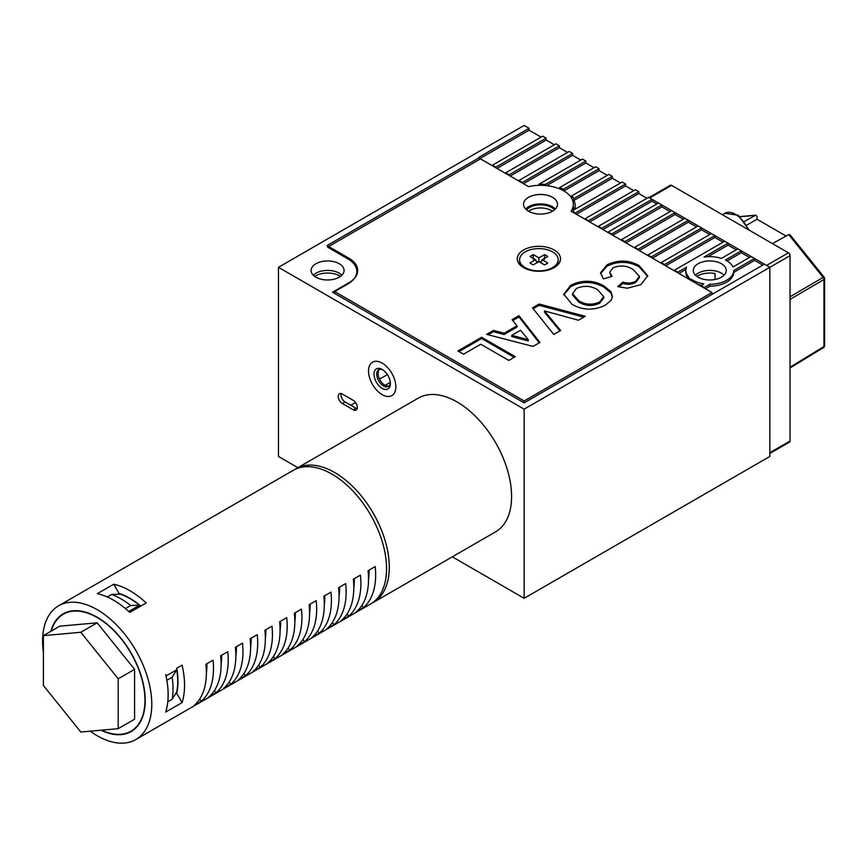 <?xml version="1.0" encoding="UTF-8"?>
<svg xmlns="http://www.w3.org/2000/svg" width="868" height="868" viewBox="0 0 868 868"><rect width="100%" height="100%" fill="white"/><g stroke="black" fill="none" stroke-linecap="round" stroke-linejoin="round"><path stroke-width="1.3" d="M379.457 369.442A77.219 44.583 -60 0 1 379.457 369.453A9.656 5.577 60 0 0 380.086 380.119A9.656 5.577 60 0 0 389.016 386M387.378 374.585A88.796 51.266 -60 0 1 379.479 378.936A88.796 51.266 120 0 0 387.378 374.585M387.822 389.016A11.577 6.684 60 0 1 376.245 381.974A11.577 6.684 60 0 1 376.549 368.791A11.577 6.684 60 0 1 382.191 369.442A11.577 6.684 60 0 1 390.372 383.634A11.577 6.684 60 0 1 387.822 389.016M382.896 369.898A9.656 5.577 -120 0 0 378.86 369.681A9.656 5.577 -120 0 0 378.73 369.757A9.656 5.577 -120 0 0 378.665 380.792A9.656 5.577 -120 0 0 388.246 386.542A9.656 5.577 -120 0 0 388.376 386.477A9.656 5.577 -120 0 0 390.35 382.788M391.576 395.765A19.302 11.143 -120 0 0 391.837 395.624A19.302 11.143 -120 0 0 391.967 373.555A19.302 11.143 -120 0 0 372.795 362.043A19.302 11.143 -120 0 0 372.535 362.184A19.302 11.143 -120 0 0 372.405 384.253A19.302 11.143 -120 0 0 391.576 395.765M574.822 209.372A34.742 20.062 0 0 0 575.267 206.161A34.742 20.062 0 0 0 573.846 200.475L573.846 198.588A34.742 20.062 0 0 0 571.969 195.734L571.969 197.622A34.742 20.062 0 0 0 567.78 193.727M572.869 211.597A34.742 20.062 0 0 0 573.856 209.926L622.15 182.041L625.568 184.016L575.332 213.018L572.869 211.597L572.869 212.226M574.507 209.546A34.742 20.062 0 0 0 573.336 207.137M762.744 265.109L754.552 260.378L754.552 258.49L751.135 256.516L732.961 267.018A23.935 13.823 0 0 0 726.711 260.693A23.935 13.823 0 0 0 725.431 260.009L741.315 250.841L737.898 248.877L721.416 258.393A23.935 13.823 0 0 0 704.1 257.036L728.068 243.203L724.661 241.228L674.425 270.23L677.843 272.205L686.534 267.181A23.935 13.823 0 0 0 685.839 270.469A23.935 13.823 0 0 0 688.866 277.185L687.673 278.509M554.457 209.882A15.44 8.919 0 0 0 551.44 207.419A15.44 8.919 0 0 0 526.594 209.882M528.569 211.239A15.44 8.919 180 0 1 551.44 210.577A15.44 8.919 180 0 1 552.482 211.239M696.852 276.371A17.371 10.025 180 0 1 715.069 273.518L715.069 279.485M382.191 394.669A19.302 11.143 60 0 1 369.573 377.656A19.302 11.143 60 0 1 372.535 362.184A19.302 11.143 60 0 1 382.191 363.139A19.302 11.143 60 0 1 394.799 380.151A19.302 11.143 60 0 1 391.837 395.624A19.302 11.143 60 0 1 382.191 394.669M721.438 263.731A16.481 9.515 0 0 0 703.471 261.669A16.481 9.515 0 0 0 693.293 270.469A16.481 9.515 0 0 0 698.122 277.196A16.481 9.515 0 0 0 716.089 279.257A16.481 9.515 0 0 0 726.266 270.469A16.481 9.515 0 0 0 721.438 263.731M724.086 275.199A16.481 9.515 0 0 0 721.438 273.192A16.481 9.515 0 0 0 695.474 275.199M314.661 276.371A17.371 10.025 180 0 1 339.876 275.981A17.371 10.025 180 0 1 340.516 276.371M339.247 263.731A16.481 9.515 0 0 0 321.279 261.669A16.481 9.515 0 0 0 311.102 270.469A16.481 9.515 0 0 0 315.93 277.196A16.481 9.515 0 0 0 333.898 279.257A16.481 9.515 0 0 0 344.075 270.469A16.481 9.515 0 0 0 339.247 263.731M341.894 275.199A16.481 9.515 0 0 0 339.247 273.192A16.481 9.515 0 0 0 313.283 275.199M691.677 280.82L691.677 279.507A23.935 13.823 0 0 0 692.859 280.234A23.935 13.823 0 0 0 703.807 283.847L700.91 286.147M390.307 382.408L385.197 385.359M355.544 402.481L350.791 405.226M357.171 408.698A5.794 3.342 60 0 1 355.978 408.22L345.063 401.917A5.794 3.342 60 0 1 341.146 393.551M709.872 284.281A23.935 13.823 0 0 0 733.72 270.512L733.72 272.411A23.935 13.823 0 0 1 709.872 286.18L709.872 284.281L704.317 287.492L700.91 285.518M697.666 284.281A23.935 13.823 0 0 0 701.311 285.279M685.839 270.469L685.839 272.357A23.935 13.823 0 0 0 687.781 277.803M677.843 272.834L677.843 272.205M685.915 269.427L678.928 273.463M691.677 279.507L687.673 277.869M691.08 280.472L691.08 279.843M704.317 288.122L704.317 287.492M709.872 286.18L705.413 288.751M479.375 157.618L478.832 157.303L529.057 128.301L524.142 125.459L278.444 267.311L524.142 409.164L769.84 267.311L764.382 264.165L524.142 402.861L332.498 292.212L348.882 282.762A30.109 17.382 0 0 0 357.703 270.469A30.109 17.382 0 0 0 348.882 258.176L327.041 245.568L479.375 157.618L479.375 159.506M712.509 294.111L711.966 293.796M754.552 260.378L733.72 272.411M754.552 258.49L733.72 270.512M749.507 257.46L741.315 252.729L727.113 260.932M741.315 252.729L741.315 250.841M736.259 249.821L728.068 245.091L707.984 256.689M728.068 245.091L728.068 243.203M674.425 270.859L674.425 270.23M723.022 242.172L714.831 237.441L665.691 265.814M714.831 235.553L664.606 264.556L661.188 262.581L711.424 233.59L714.831 235.553L714.831 237.441M664.606 265.185L664.606 264.556M661.188 263.21L661.188 262.581M709.785 234.534L701.594 229.803L652.454 258.176M701.594 227.915L651.358 256.906L647.951 254.942L698.176 225.94L701.594 227.915L701.594 229.803M651.358 257.546L651.358 256.906M647.951 255.572L647.951 254.942M696.537 226.884L688.346 222.154L639.217 250.526M688.346 220.266L638.121 249.268L634.703 247.293L684.939 218.291L688.346 220.266L688.346 222.154M638.121 249.897L638.121 249.268M634.703 247.922L634.703 247.293M683.3 219.246L675.109 214.515L625.969 242.888M675.109 212.617L624.884 241.619L621.466 239.655L671.702 210.653L675.109 212.617L675.109 214.515M624.884 242.248L624.884 241.619M621.466 240.284L621.466 239.655M670.063 211.597L661.872 206.866L612.732 235.239M661.872 204.978L611.636 233.98L608.229 232.006L658.454 203.003L661.872 204.978L661.872 206.866M611.636 234.61L611.636 233.98M608.229 232.635L608.229 232.006M656.816 203.958L652.042 201.192L602.902 229.564M652.042 199.304L601.817 228.306L598.399 226.331L648.635 197.329L652.042 199.304L652.042 201.192M601.817 228.935L601.817 228.306M598.399 226.96L598.399 226.331M646.996 198.284L638.805 193.553L589.665 221.926M638.805 191.654L588.569 220.656L585.162 218.693L635.387 189.691L638.805 191.654L638.805 193.553M588.569 221.286L588.569 220.656M585.162 219.322L585.162 218.693M633.749 190.634L625.568 185.904L576.428 214.277M575.332 213.647L575.332 213.018M625.568 185.904L625.568 184.016M620.511 182.996L612.32 178.266L573.846 200.475M612.32 178.266L612.32 176.367L573.846 198.588M612.32 176.367L608.913 174.403L571.969 195.734M607.274 175.347L599.083 170.616L563.864 190.949M599.083 168.728L563.549 189.246A34.742 20.062 0 0 0 559.686 187.531L595.665 166.754L599.083 168.728L599.083 170.616M563.549 190.765L563.549 189.246M559.686 188.888L559.686 187.531M594.027 167.698L585.846 162.978L546.569 185.643M585.846 161.079L545.44 184.407A34.742 20.062 0 0 0 538.93 184.233L582.428 159.115L585.846 161.079L585.846 162.978M545.44 185.535L545.44 184.407M538.93 185.34L538.93 184.233M580.79 160.059L572.598 155.329L523.458 183.701M572.598 153.441L522.373 182.443L518.956 180.468L569.191 151.466L572.598 153.441L572.598 155.329M522.373 183.072L522.373 182.443M518.956 181.097L518.956 180.468M567.553 152.41L559.361 147.69L510.221 176.052M559.361 145.791L509.125 174.793L505.719 172.83L555.943 143.828L559.361 145.791L559.361 147.69M509.125 175.423L509.125 174.793M505.719 173.459L505.719 172.83M554.316 144.772L546.124 140.041L496.984 168.414M546.124 138.153L495.888 167.155L492.481 165.18L542.706 136.178L546.124 138.153L546.124 140.041M495.888 167.784L495.888 167.155M492.481 165.81L492.481 165.18M541.068 137.122L529.057 130.189L479.375 158.877M529.057 130.189L529.057 128.301M649.047 197.568L670.4 185.242A2.311 1.335 60 0 1 671.561 185.351L649.72 197.969L766.563 265.424L788.404 252.816A2.311 1.335 60 0 1 790.043 255.648L769.84 267.311L769.84 456.449L524.142 598.302L524.142 409.164M353.254 400.343L342.328 394.039A5.794 3.342 -120 0 0 339.431 393.746A5.794 3.342 -120 0 0 338.542 398.39A5.794 3.342 -120 0 0 342.328 403.49L353.254 409.794A5.794 3.342 -120 0 0 356.14 410.087A5.794 3.342 -120 0 0 357.03 405.443A5.794 3.342 -120 0 0 353.254 400.343M278.444 267.311L278.444 456.449L297.876 467.668M452.304 556.822L524.142 598.302M544.572 259.369L544.431 254.649A10.427 6.022 180 0 1 547.708 256.548L542.164 259.749L547.708 262.95A10.427 6.022 180 0 1 546.254 264.002A10.427 6.022 180 0 1 544.431 264.838L538.887 261.637L538.887 257.861L533.343 254.649A10.427 6.022 0 0 0 531.52 255.496A10.427 6.022 0 0 0 530.066 256.548L535.61 259.749L530.066 262.95A10.427 6.022 0 0 0 533.343 264.838L538.887 261.637M519.585 259.749A19.302 11.143 0 0 0 531.498 270.046A19.302 11.143 0 0 0 552.536 267.626A19.302 11.143 0 0 0 558.189 259.749A19.302 11.143 0 0 0 546.276 249.452A19.302 11.143 0 0 0 525.238 251.872A19.302 11.143 0 0 0 519.585 259.749L519.585 260.693A19.302 11.143 0 0 0 524.467 268.103M544.431 254.649L538.887 257.861M553.307 268.103A19.302 11.143 0 0 0 558.189 260.693L558.189 259.749M536.999 262.733L535.61 259.749M533.202 259.369L533.343 254.649M538.008 262.147L536.25 261.138M541.524 261.138L539.766 262.147M540.775 262.733L542.164 259.749M571.068 211.184A32.821 18.944 0 0 0 573.336 204.273A32.821 18.944 0 0 0 563.733 190.873A32.821 18.944 0 0 0 528.536 186.631L480.471 158.877L327.583 247.141L347.786 258.805A30.89 17.827 180 0 1 356.835 271.413A30.89 17.827 180 0 1 347.786 284.02L334.69 291.583L524.142 400.973L711.966 292.527L571.068 211.184M554.175 249.973A21.624 12.477 0 0 0 523.599 249.973A21.624 12.477 0 0 0 523.599 267.626L523.599 267.626A21.624 12.477 0 0 0 554.175 267.626A21.624 12.477 0 0 0 554.175 249.973M552.536 197.329A16.991 9.808 0 0 0 534.026 195.202A16.991 9.808 0 0 0 523.534 204.273A16.991 9.808 0 0 0 528.514 211.206A16.991 9.808 0 0 0 547.024 213.333A16.991 9.808 0 0 0 557.516 204.273A16.991 9.808 0 0 0 552.536 197.329M555.411 208.993A16.991 9.808 0 0 0 552.536 206.79A16.991 9.808 0 0 0 525.639 208.993M539.918 342.459L533.061 346.419L486.623 334.364L493.491 330.404L504.091 333.247L517.002 325.793L512.077 319.674L518.988 315.681L539.918 342.459M572.088 304.397L563.777 294.241L570.797 285.268C582.005 279.713 593.028 279.919 603.868 285.876L610.92 291.681L612.439 296.422L611.18 300.285L605.408 305.145C594.07 310.69 582.97 310.44 572.088 304.397M633.228 269.644C627 265.467 620.251 264.892 612.971 267.897L609.727 272.194L612.092 276.382L603.466 278.867L600.504 272.899L607.101 264.816C618.059 259.619 628.757 259.879 639.206 265.619L647.702 275.796L640.953 284.628L627.347 288.23L617.701 286.592L622.877 282.111C627.586 283.586 631.882 283.261 635.799 281.124L639.423 276.339L633.228 269.644M553.762 334.473L532.507 307.88L539.158 304.039L585.26 316.288L578.424 320.227L544.486 310.928L560.63 330.502L553.762 334.473M463.501 354.198L457.892 350.954L481.621 337.261L515.277 356.694L508.8 360.426L480.753 344.238L463.501 354.198M711.966 294.426L711.966 292.527M524.142 402.861L524.142 400.973M334.69 293.482L334.69 291.583M609.727 272.194L611.159 276.642M600.537 273.529L607.101 266.075L607.101 264.816M607.101 266.075C618.059 260.877 628.757 261.149 639.206 266.888L639.206 265.619M639.206 266.888L647.669 276.436M618.775 286.917L622.877 283.369L622.877 282.111M622.877 283.369C627.586 284.856 631.882 284.52 635.799 282.382L635.799 281.124M635.799 282.382L639.423 277.597L639.423 276.339M563.799 294.892L570.797 286.538L570.797 285.268M570.797 286.538C582.005 280.972 593.028 281.178 603.868 287.134L603.868 285.876M603.868 287.134L610.92 292.939L610.92 291.681M610.92 292.939L612.407 297.03M572.544 293.742L572.544 295.001L578.728 302.021C585.357 306.122 592.356 306.512 599.723 303.214L603.748 297.952L603.748 296.693L597.618 289.738C590.934 285.68 583.871 285.268 576.417 288.501L572.544 293.742L578.728 300.751C585.357 304.852 592.356 305.254 599.723 301.956L603.748 296.693M599.723 303.214L599.723 301.956M578.728 302.021L578.728 300.751M533.191 308.748L539.158 305.297L539.158 304.039M539.158 305.297L583.763 317.146M559.925 330.914L544.486 312.187L544.486 310.928M488.131 334.755L493.491 331.663L493.491 330.404M493.491 331.663L504.091 334.516L504.091 333.247M504.091 334.516L517.002 327.052L517.002 325.793M512.771 320.531L518.988 316.95L518.988 315.681M518.988 316.95L539.234 342.849M511.751 335.308L511.751 336.567L528.265 340.983L528.265 339.724L520.583 330.209L511.751 335.308L528.265 339.724M458.977 351.594L481.621 338.52L481.621 337.261M481.621 338.52L514.181 357.323M649.72 197.969A2.311 1.335 -120 0 0 648.559 197.85M772.433 243.593L788.708 234.577L789.999 234.729L824.09 277.131L823.135 277.402L788.708 234.577M744.473 221.405L755.399 215.351L740.078 216.718M739.937 216.599L755.93 215.177L757.005 216.609L757.005 219.246L786.082 236.031M788.404 252.816L671.561 185.351M790.043 255.648L790.043 441.009A2.311 1.335 60 0 1 789.565 442.062L769.84 453.454M746.903 225.072L757.005 219.246M823.135 347.688A2.311 1.345 -121.4 0 0 823.493 347.58A2.311 1.345 -121.4 0 0 823.949 346.527L823.949 279.518A2.311 1.378 -120.4 0 0 823.135 277.402L790.043 296.791M294.74 469.534A77.219 44.583 60 0 1 296.075 468.698A77.219 44.583 60 0 1 370.614 508.843A77.219 44.583 60 0 1 378.123 598.844A77.219 44.583 60 0 1 373.294 602.446A77.219 44.583 60 0 1 371.905 603.184M373.294 602.446L495.595 531.834A77.219 44.583 -120 0 0 500.424 528.243A77.219 44.583 -120 0 0 492.916 438.231A77.219 44.583 -120 0 0 418.376 398.086L296.075 468.698M206.183 667.318A77.219 44.583 -120 0 0 206.855 667.763M220.928 658.812A77.219 44.583 -120 0 0 221.6 659.257M235.673 650.295A77.219 44.583 -120 0 0 236.335 650.74M250.418 641.788A77.219 44.583 -120 0 0 251.08 642.233M265.152 633.282A77.219 44.583 -120 0 0 265.825 633.716M279.897 624.765A77.219 44.583 -120 0 0 280.559 625.21M294.643 616.258A77.219 44.583 -120 0 0 295.304 616.703M309.377 607.741A77.219 44.583 -120 0 0 310.05 608.186M293.351 470.282L58.568 605.821L293.351 470.282A77.219 44.583 -120 0 1 370.56 514.854A77.219 44.583 -120 0 1 370.56 604.019L135.788 739.569A77.219 44.583 -120 0 0 135.788 650.403A77.219 44.583 -120 0 0 58.568 605.821A77.219 44.583 -120 0 0 43.4 652.519M90.185 731.181A77.219 44.583 -120 0 0 135.788 739.569L370.56 604.019M176.736 693.369L182.074 702.613A77.219 44.583 -120 0 0 182.074 665.138L176.736 668.219A67.954 39.234 -120 0 1 176.736 693.369L175.293 694.205M140.833 606.038A67.954 39.234 -120 0 0 119.046 593.452L117.603 594.287M205.922 664.302L213.018 660.201A77.219 44.583 -120 0 1 201.148 701.377L194.052 705.478A77.219 44.583 -120 0 0 205.922 664.302L213.018 660.201M206.378 672.841A67.954 39.234 -120 0 0 206.92 663.727M220.667 655.785L227.763 651.694A77.219 44.583 -120 0 1 215.893 692.87L208.797 696.961A77.219 44.583 -120 0 0 220.667 655.785L227.763 651.694M221.123 664.324A67.954 39.234 -120 0 0 221.655 655.21M235.402 647.278L242.508 643.177A77.219 44.583 -120 0 1 230.638 684.353L223.532 688.454A77.219 44.583 -120 0 0 235.402 647.278L242.508 643.177M235.857 655.817A67.954 39.234 -120 0 0 236.4 646.703M250.147 638.761L257.243 634.671A77.219 44.583 -120 0 1 245.373 675.846L238.277 679.948A77.219 44.583 -120 0 0 250.147 638.761L257.243 634.671M250.602 647.311A67.954 39.234 -120 0 0 251.145 638.197M264.892 630.255L271.988 626.154A77.219 44.583 -120 0 1 260.118 667.34L253.022 671.431A77.219 44.583 -120 0 0 264.892 630.255L271.988 626.154M265.348 638.794A67.954 39.234 -120 0 0 265.879 629.68M279.626 621.748L286.733 617.647A77.219 44.583 -120 0 1 274.863 658.823L267.767 662.924A77.219 44.583 -120 0 0 279.626 621.748L286.733 617.647M280.082 630.287A67.954 39.234 -120 0 0 280.624 621.173M294.371 613.231L301.467 609.13A77.219 44.583 -120 0 1 289.597 650.316L282.501 654.407A77.219 44.583 -120 0 0 294.371 613.231L301.467 609.13M294.827 621.77A67.954 39.234 -120 0 0 295.37 612.656M309.116 604.725L316.212 600.623A77.219 44.583 -120 0 1 304.342 641.799L297.247 645.9A77.219 44.583 -120 0 0 309.116 604.725L316.212 600.623M309.572 613.264A67.954 39.234 -120 0 0 310.104 604.15M323.851 596.207L330.958 592.117A77.219 44.583 -120 0 1 319.088 633.293L311.992 637.383A77.219 44.583 -120 0 0 323.851 596.207L330.958 592.117M324.306 604.746A67.954 39.234 -120 0 0 324.849 595.632M338.596 587.701L345.692 583.6A77.219 44.583 -120 0 1 333.822 624.776L326.726 628.877A77.219 44.583 -120 0 0 338.596 587.701L345.692 583.6M339.052 596.24A67.954 39.234 -120 0 0 339.594 587.126M353.341 579.184L360.437 575.093A77.219 44.583 -120 0 1 348.567 616.269L341.471 620.37A77.219 44.583 -120 0 0 353.341 579.184L360.437 575.093M353.797 587.734A67.954 39.234 -120 0 0 354.328 578.62M368.086 570.677L375.182 566.576A77.219 44.583 -120 0 1 363.312 607.752L356.216 611.853A77.219 44.583 -120 0 0 368.086 570.677L375.182 566.576M368.542 579.216A67.954 39.234 -120 0 0 369.074 570.102M101.013 730.216A67.954 39.234 -120 0 0 131.155 731.54A67.954 39.234 -120 0 0 131.155 653.083A67.954 39.234 -120 0 0 63.201 613.85L63.201 613.85A67.954 39.234 -120 0 0 50.821 631.34M113.708 584.218L97.335 593.669A77.219 44.583 -120 0 1 129.788 612.407L146.171 602.956A77.219 44.583 -120 0 0 113.708 584.218L119.046 593.452M182.074 702.613L165.69 712.075A77.219 44.583 -120 0 0 165.69 674.599M176.736 668.219L182.074 665.138M199.759 698.968L201.148 701.377M214.494 690.451L215.893 692.87M229.239 681.944L230.638 684.353M243.984 673.427L245.373 675.846M258.729 664.921L260.118 667.34M273.463 656.403L274.863 658.823M288.209 647.897L289.597 650.316M302.954 639.39L304.342 641.799M317.688 630.873L319.088 633.293M332.433 622.367L333.822 624.776M347.178 613.85L348.567 616.269M361.913 605.343L363.312 607.752M130.71 605.495L139.498 605.246A67.563 39.006 -120 0 0 129.94 598.616A67.563 39.006 -120 0 0 120.381 594.211L111.603 594.461A73.357 42.348 -120 0 1 121.162 598.953A73.357 42.348 -120 0 1 130.71 605.495L125.426 608.555M176.746 669.77L172.135 677.246A73.357 42.348 -120 0 1 172.135 699.315L176.746 691.839A67.563 39.006 -120 0 0 176.746 669.77L166.005 675.977M139.498 605.246L128.746 611.452M101.578 730.162A67.563 39.006 -120 0 0 130.959 731.203A67.563 39.006 -120 0 0 141.321 677.062A67.563 39.006 -120 0 0 97.183 617.528A67.563 39.006 -120 0 0 63.397 614.186A67.563 39.006 -120 0 0 51.212 631.112M172.135 677.246L166.851 680.306M172.135 699.315L167.795 701.821M111.603 594.461L107.252 596.978M118.2 678.809L80.8 632.284L43.4 635.626L43.4 685.492L80.8 732.017L118.2 728.675L134.583 719.225L134.583 669.358L118.2 678.809L118.2 728.675M80.8 632.284L97.183 622.823L134.583 669.358M97.183 622.823L59.783 626.164L43.4 635.626M348.882 283.359L348.882 282.762M345.063 401.917L342.328 403.49M355.978 408.22L353.254 409.794M790.043 367.207L823.949 346.527A2.311 1.335 180 0 0 824.6 345.594L824.6 278.585A2.311 1.335 180 0 1 823.949 279.518L790.043 299.384M769.84 452.673L790.043 441.009M722.404 214.711L724.823 213.3A21.233 12.261 60 0 1 748.032 229.499M573.336 210.859L573.336 204.273M790.043 367.967L823.493 347.58A2.311 2.311 0 0 0 824.6 345.594M824.6 278.585A2.311 2.311 0 0 0 824.09 277.131M724.823 213.3L738.169 215.242L749.355 230.27M134.573 729.12L130.959 731.203M67.02 612.092L63.397 614.186"/></g></svg>
